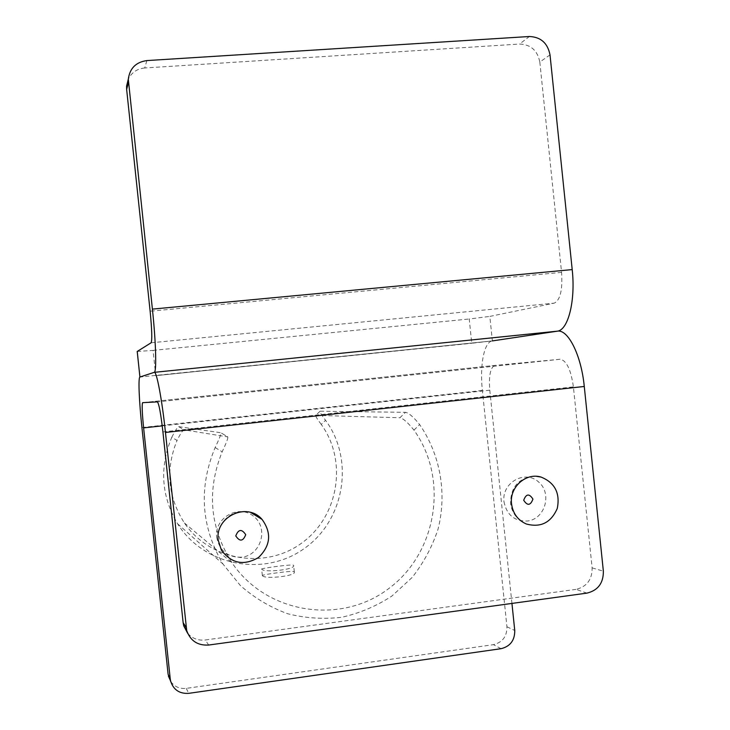 <?xml version="1.0" encoding="UTF-8"?>
<svg xmlns="http://www.w3.org/2000/svg" width="730" height="730" viewBox="0 0 730 730"><rect width="100%" height="100%" fill="white"/><g stroke="black" fill="none" stroke-linecap="round" stroke-linejoin="round"><path stroke-width="0.55" stroke-dasharray="3.65 2.74" d="M550.019 54.887L539.817 62.032C537.526 50.498 530.774 44.503 519.559 44.046L529.369 36.509M146.858 60.581L144.722 67.972L519.559 44.046M539.817 62.032L561.571 272.381C562.693 289.947 560.257 300.194 554.262 303.142L489.821 316.409L492.367 340.91L471.744 343.264L469.226 318.992L489.821 316.409M144.722 67.972C137.158 68.72 131.692 72.434 128.307 79.132M137.213 351.468L153.063 350.391L155.745 375.658L471.744 343.264M153.063 350.391L469.226 318.992M155.745 375.658L492.367 340.91L557.163 331.21M503.965 501.656C506.647 514.869 514.44 521.32 527.334 521.038C545.292 519.167 552.528 493.042 538.284 481.69C524.551 469.627 501.62 482.868 503.965 501.656M216.673 537.207C219.529 550.904 227.906 557.574 241.785 557.209C261.121 555.183 268.959 528.036 253.657 516.32C238.902 503.873 214.191 517.716 216.673 537.207M586.938 593.125L576.006 589.365C586.856 586.719 592.231 579.556 592.121 567.876L573.406 386.891C570.924 369.562 566.48 360.346 560.065 359.26L494.913 365.401L142.751 402.641M576.006 589.365L205.258 639.991L208.698 645.037M187.692 633.357C192.382 638.531 198.232 640.748 205.258 639.991M170.729 681.546C174.552 686.766 179.726 689.047 186.26 688.372L493.453 644.654C502.532 642.391 507.022 636.432 506.939 626.778L482.375 390.477C479.619 365.493 484.017 342.005 492.239 340.928L492.367 340.91M511.94 603.418L489.784 390.185C488.698 375.859 490.35 367.61 494.73 365.429M262.49 575.733C264.762 579.419 296.581 576.07 294.318 571.882C293.916 570.066 260.683 574.811 262.335 575.55L262.49 575.733M261.805 569.217L261.65 569.053C260.026 568.533 293.25 563.733 293.642 565.385C295.905 569.61 264.077 572.904 261.805 569.217M171.796 437.288C175.163 430.663 177.463 427.132 178.704 426.667L220.88 432.744C221.345 433.675 219.429 438.611 215.14 447.545C198.405 487.923 201.005 526.731 222.933 563.98L240.462 585.642C254.487 597.952 270.182 607.305 287.538 613.711C305.432 618.228 323.536 619.414 341.822 617.252C359.79 613.191 376.498 606.11 391.955 595.999L412.195 577.403C423.61 562.83 432.233 546.752 438.046 529.159C447.143 493.27 440.373 454.717 419.631 424.559C413.472 416.976 408.763 412.897 405.506 412.322L399.912 417.761C403.152 418.363 407.833 422.478 413.956 430.107C448.877 478.679 437.297 552.656 388.743 588.572C340.737 625.254 266.432 613.939 232.04 562.83C209.802 527.79 206.517 490.77 222.175 451.788C226.4 442.827 228.262 437.863 227.769 436.914L220.871 432.744L227.769 436.914L183.96 429.833C182.682 430.271 180.374 433.812 177.043 440.445L171.796 437.288C159.286 467.236 161.221 496.062 177.591 523.784C204.035 566.234 264.735 577.375 304.538 548.33C344.806 519.952 354.588 459.535 325.543 420.298L321.246 424.44C347.672 460.785 338.829 516.174 302.12 542.764C265.82 569.929 210.057 561.051 184.389 522.963C167.79 496.874 165.336 469.363 177.043 440.445M321.246 424.44C317.34 419.248 315.497 416.237 315.707 415.416L320.014 411.264C319.776 412.121 321.62 415.133 325.543 420.298M320.224 411.209L405.506 412.322M315.917 415.361L399.912 417.761M561.571 272.381L150.134 311.217M151.11 342.79L554.262 303.142M592.121 567.876L603.363 571.179M162.927 431.923L573.406 386.891M560.065 359.26L157.37 401.883M506.939 626.778L514.75 630.492M501.063 648.687L493.453 644.654M186.26 688.372L188.742 693.345M489.784 390.185L162.233 425.864M141.93 427.543L482.375 390.477M142.66 402.65L494.913 365.401M178.704 426.667L183.96 429.833M413.956 430.107L419.631 424.559M215.14 447.545L222.175 451.788M526.366 524.012C517.26 519.997 511.995 513.163 510.571 503.508C510.626 493.069 513.801 485.633 520.089 481.198C525.445 477.484 530.929 475.86 536.559 476.334M221.409 550.174L218.142 540.173C216.399 523.501 231.401 507.332 250.691 512.46M492.239 340.928L139.914 377.045M294.327 571.882L293.642 565.385M262.335 575.55L261.65 569.053M177.591 523.784L222.933 563.98M320.014 411.264L315.707 415.406M184.389 522.963L232.04 562.83"/><path stroke-width="1.09" d="M529.369 36.509C540.793 36.984 547.673 43.107 550.019 54.887L572.201 269.589C575.669 300.851 568.141 330.161 557.346 331.174L557.163 331.21C567.867 328.71 581.272 354.981 584.274 386.471L603.363 571.179C603.473 583.097 597.998 590.415 586.938 593.125L208.698 645.037C197.73 645.703 190.402 640.876 186.707 630.565L165.454 432.452C161.996 399.237 156.53 370.612 154.24 372.346L139.923 377.036L154.276 372.327C156.731 372.181 155.946 342.133 152.397 309.109L128.307 79.196C129.767 68.31 135.953 62.096 146.858 60.581L529.369 36.509M128.307 79.132L126.564 86.213L126.646 89.452L150.134 311.217C151.931 329.668 152.26 340.198 151.11 342.79L137.213 351.468M492.367 340.91L557.163 331.21L154.24 372.346L557.346 331.174M511.538 503.855C509.275 487.284 525.928 472.301 541.122 477.091C554.909 482.731 560.293 493.179 557.273 508.436C551.068 522.644 540.766 527.836 526.366 524.012C517.844 520.207 512.907 513.491 511.538 503.855M218.243 540.273C214.656 516.813 247.059 501.565 262.07 519.422C271.834 532.982 270.648 545.675 258.502 557.51C243.875 566.042 231.51 563.596 221.409 550.174L218.243 540.273M186.104 627.353L183.139 622.672L183.723 625.82L187.692 633.357M183.139 622.672L162.927 431.923C160.828 413.582 158.976 403.571 157.37 401.883L142.624 402.659C141.793 404.548 142.131 412.952 143.618 427.889L170.254 679.019L168.101 674.283L170.729 681.546M511.94 603.418L514.75 630.492C514.842 640.32 510.279 646.388 501.063 648.687L188.742 693.345C179.407 693.902 173.348 689.759 170.564 680.898L170.254 679.019M137.231 351.404L139.914 377.045C138.107 377.474 139.12 401.445 141.93 427.543L168.101 674.283M126.646 89.452L128.389 82.508M152.397 309.109L572.201 269.589M523.702 500.242C526.148 493.726 529.232 493.343 532.936 499.101C530.5 505.616 527.425 505.99 523.702 500.242M235.772 535.911C238.418 529.14 241.74 528.73 245.718 534.679C243.081 541.45 239.759 541.861 235.772 535.911M584.274 386.471L165.454 432.452M154.395 372.327L557.163 331.21M162.233 425.864L143.618 427.889M126.564 86.213L128.307 79.196M139.923 377.036L137.204 351.422M536.559 476.334L541.122 477.091M250.691 512.46L262.079 519.432M183.723 625.82L186.707 630.565M170.564 680.898L168.402 676.126"/></g></svg>

